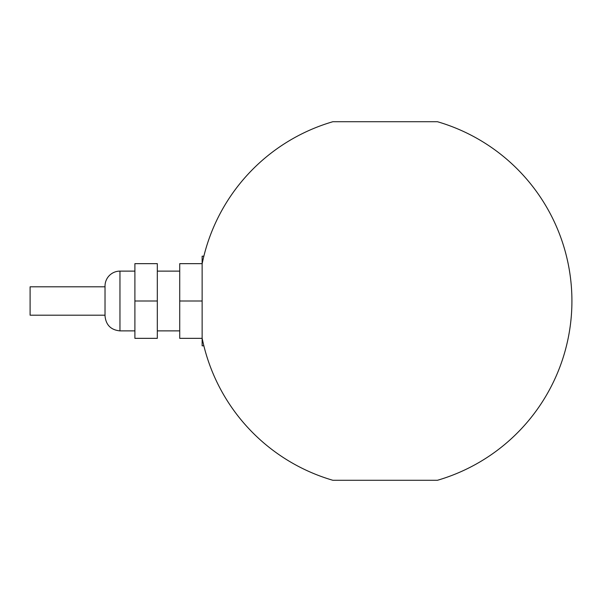 <?xml version="1.0" encoding="UTF-8"?>
<svg xmlns="http://www.w3.org/2000/svg" width="602" height="602" viewBox="0 0 602 602"><rect width="100%" height="100%" fill="white"/><g stroke="black" fill="none" stroke-linecap="round" stroke-linejoin="round"><path stroke-width="0.9" d="M203.86 256.181L202.137 256.181L202.137 345.819L203.86 345.819M105.026 315.192L30.1 315.192L30.1 286.808L105.026 286.808M134.901 330.882L119.964 330.882C110.903 329.979 105.922 325.005 105.026 315.937L105.026 286.063A14.937 14.937 0 0 1 119.964 271.118L134.901 271.118M157.318 301L157.318 263.653L134.901 263.653L134.901 301L157.318 301L157.318 338.347L134.901 338.347L134.901 301M157.318 271.118L179.727 271.118M202.137 263.653L179.727 263.653L179.727 301L202.137 301M202.137 338.347L179.727 338.347L179.727 301M202.137 338.166A186.748 186.748 0 0 0 332.861 480.283L437.443 480.283A186.748 186.748 0 0 0 437.443 121.717L332.861 121.717A186.748 186.748 0 0 0 202.137 263.834M119.964 330.882L119.964 271.118M179.727 330.882L157.318 330.882"/></g></svg>
